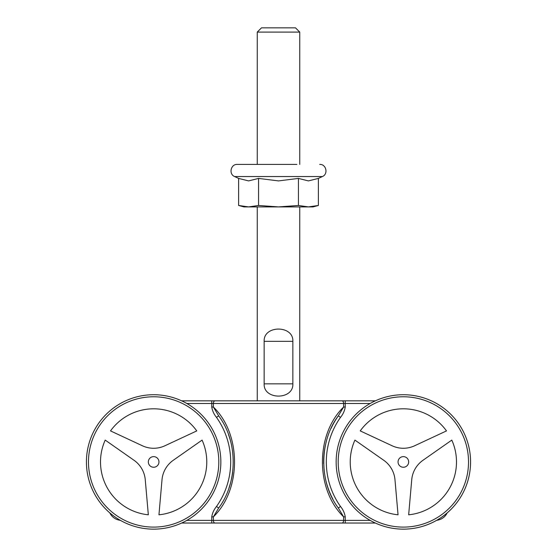 <?xml version="1.0" encoding="UTF-8"?>
<svg xmlns="http://www.w3.org/2000/svg" width="557" height="557" viewBox="0 0 557 557"><rect width="100%" height="100%" fill="white"/><g stroke="black" fill="none" stroke-linecap="round" stroke-linejoin="round"><path stroke-width="0.84" d="M153.641 529.15A67.209 67.209 0 0 1 86.426 461.941A67.209 67.209 0 0 1 153.641 394.725A67.209 67.209 0 0 1 220.851 461.941A67.209 67.209 0 0 1 153.641 529.15A67.209 67.209 0 0 0 181.638 523.037L375.362 523.037A67.209 67.209 0 0 0 436.688 520.301A13.284 13.284 0 0 0 447.194 512.886A67.209 67.209 0 0 0 375.362 400.838L211.757 400.838L257.25 400.838L257.25 206.905M186.832 403.491L211.757 403.491L211.757 400.838L181.638 400.838A67.209 67.209 0 0 0 153.641 394.725M299.75 206.905L299.75 400.838L345.243 400.838L345.243 403.491L370.168 403.491M120.312 520.301A13.284 13.284 0 0 1 109.806 512.886M370.168 520.384L345.243 520.384L345.243 523.037L341.991 523.037A2.66 1.629 -90 0 0 343.62 520.384L213.38 520.384A2.66 1.629 -90 0 0 215.009 523.037L211.757 523.037L211.757 520.384L186.832 520.384M341.991 523.037L321.006 523.037M345.243 407.021L343.62 407.021C315.38 434.39 315.38 489.485 343.62 516.854L345.243 516.854C344.616 513.018 343.035 509.564 340.501 506.487A77.04 77.04 0 0 1 340.501 417.388C343.035 414.297 344.616 410.843 345.243 407.021L345.243 403.491L343.62 403.491A2.66 1.629 -90 0 0 341.991 400.838M216.499 417.388A77.04 77.04 0 0 1 216.499 506.487C213.972 509.564 212.391 513.018 211.757 516.854L213.38 516.854C241.564 489.7 241.585 434.182 213.38 407.021L211.757 407.021C212.384 410.843 213.965 414.297 216.499 417.388L218.664 415.856L213.38 407.021L213.38 403.491A2.66 1.629 -90 0 1 215.009 400.838M211.757 407.021L211.757 403.491L343.62 403.491L343.62 407.021L338.336 415.856L340.501 417.388M338.336 415.856A79.7 79.7 0 0 0 331.067 428.396M325.42 445.294A79.7 79.7 0 0 0 323.68 463.765M326.318 482.327A79.7 79.7 0 0 0 332.968 499.316M345.243 516.854L345.243 520.384L343.62 520.384L343.62 516.854L338.336 508.026L340.501 506.487M338.343 508.019C318.952 482.473 318.973 441.402 338.336 415.849M229.052 487.709A79.7 79.7 0 0 0 232.652 472.392M231.601 445.377A79.7 79.7 0 0 0 228.523 434.662M216.499 506.487L218.664 508.026L213.38 516.854L213.38 520.384L211.757 520.384L211.757 516.854M218.643 415.863C238.027 441.255 238.02 482.627 218.643 508.012M164.872 445.781A26.569 26.569 0 0 1 142.418 445.781L110.516 430.902A53.131 53.131 0 0 1 196.767 430.909L164.872 445.781M162.01 479.744A26.569 26.569 0 0 1 173.241 460.298L202.08 440.107A53.131 53.131 0 0 1 158.947 514.807L162.01 479.744M134.028 460.284A26.569 26.569 0 0 1 145.259 479.73L148.329 514.8A53.131 53.131 0 0 1 105.203 440.1L134.028 460.284M153.641 456.622A5.312 5.312 0 0 1 158.954 461.941A5.312 5.312 0 0 1 153.641 467.253A5.312 5.312 0 0 1 148.329 461.941A5.312 5.312 0 0 1 153.641 456.622M153.641 527.103A65.162 65.162 0 0 1 97.21 429.356A65.162 65.162 0 0 1 210.073 429.356A65.162 65.162 0 0 1 153.641 527.103M414.596 445.781A26.569 26.569 0 0 1 392.142 445.781L360.233 430.902A53.131 53.131 0 0 1 446.491 430.909L414.596 445.781M411.734 479.744A26.569 26.569 0 0 1 422.958 460.298L451.797 440.107A53.131 53.131 0 0 1 408.664 514.807L411.734 479.744M383.752 460.284A26.569 26.569 0 0 1 394.976 479.73L398.046 514.8A53.131 53.131 0 0 1 354.92 440.1L383.752 460.284M403.359 456.622A5.312 5.312 0 0 1 408.671 461.941A5.312 5.312 0 0 1 403.359 467.253A5.312 5.312 0 0 1 398.046 461.941A5.312 5.312 0 0 1 403.359 456.622M403.359 527.103A65.162 65.162 0 0 1 346.927 429.356A65.162 65.162 0 0 1 459.79 429.356A65.162 65.162 0 0 1 403.359 527.103M403.359 529.15A67.209 67.209 0 0 1 336.15 461.941A67.209 67.209 0 0 1 403.359 394.725A67.209 67.209 0 0 1 470.574 461.941A67.209 67.209 0 0 1 403.359 529.15M264.15 341.33C263.343 324.996 293.657 324.996 292.85 341.33L292.85 383.836C293.657 400.17 263.343 400.17 264.15 383.836L264.15 341.33L292.85 341.33M257.25 164.399L257.25 32.097L299.75 32.097L299.75 164.399M257.25 32.097L261.498 27.85L295.502 27.85L299.75 32.097M248.589 206.905L243.966 206.905L238.619 205.47L248.589 206.905L258.559 205.47L278.5 206.905L248.589 206.905M318.381 205.47L313.034 206.905L278.5 206.905L298.441 205.47L308.411 206.905L318.381 205.47L318.381 178.414L322.371 176.555L234.629 176.555C228.502 174.118 230.744 164.016 237.324 164.399L296.909 164.399M318.381 178.414L308.411 180.907L298.441 178.414L278.5 180.907L258.559 178.414L248.589 180.907L238.619 178.414L238.619 205.47M298.441 178.414L298.441 205.47M258.559 178.414L258.559 205.47M292.85 383.836L264.15 383.836M322.371 176.555C328.498 174.118 326.256 164.016 319.676 164.399M238.619 178.414L234.629 176.555"/></g></svg>
